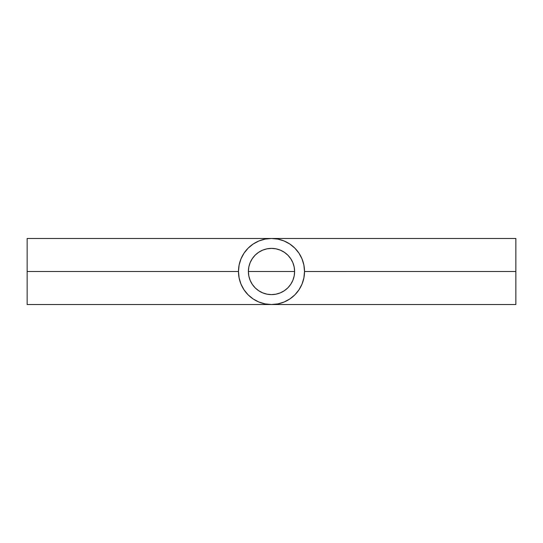 <?xml version="1.0" encoding="UTF-8"?>
<svg xmlns="http://www.w3.org/2000/svg" width="543" height="543" viewBox="0 0 543 543"><rect width="100%" height="100%" fill="white"/><g stroke="black" fill="none" stroke-linecap="round" stroke-linejoin="round"><path stroke-width="0.81" d="M248.389 271.5A23.111 23.111 0 0 1 271.5 248.389A23.111 23.111 0 0 1 294.611 271.5L294.17 266.993L292.853 262.656L290.715 258.658L287.844 255.156L284.342 252.285L280.344 250.147L276.007 248.83L271.5 248.389L266.993 248.83L262.656 250.147L258.658 252.285L255.156 255.156L252.285 258.658L250.147 262.656L248.83 266.993L248.389 271.5L248.83 266.993L250.147 262.656L252.285 258.658L255.156 255.156L258.658 252.285L262.656 250.147L266.993 248.83L271.5 248.389L276.007 248.83L280.344 250.147L284.342 252.285L287.844 255.156L290.715 258.658L292.853 262.656L294.17 266.993L294.611 271.5L248.389 271.5L294.611 271.5L294.17 276.007L292.853 280.344L290.715 284.342L287.844 287.844L284.342 290.715L280.344 292.853L276.007 294.17L271.5 294.611L266.993 294.17L262.656 292.853L258.658 290.715L255.156 287.844L252.285 284.342L250.147 280.344L248.83 276.007L248.389 271.5L248.83 276.007L250.147 280.344L252.285 284.342L255.156 287.844L258.658 290.715L262.656 292.853L266.993 294.17L271.5 294.611L276.007 294.17L280.344 292.853L284.342 290.715L287.844 287.844L290.715 284.342L292.853 280.344L294.17 276.007L294.611 271.5A23.111 23.111 0 0 1 271.5 294.611A23.111 23.111 0 0 1 248.389 271.5L248.83 266.993L250.147 262.656L252.285 258.658L255.156 255.156L258.658 252.285L262.656 250.147L266.993 248.83L271.5 248.389L276.007 248.83L280.344 250.147L284.342 252.285L287.844 255.156L290.715 258.658L292.853 262.656L294.17 266.993L294.611 271.5L294.17 276.007L292.853 280.344L290.715 284.342L287.844 287.844L284.342 290.715L280.344 292.853L276.007 294.17L271.5 294.611L266.993 294.17L262.656 292.853L258.658 290.715L255.156 287.844L252.285 284.342L250.147 280.344L248.83 276.007L248.389 271.5M244.038 289.833L248.151 294.849L253.153 298.955L258.862 302.01L265.059 303.883L271.5 304.521L277.941 303.883L284.138 302.01L289.86 298.949L294.849 294.849L298.962 289.833M298.962 253.167L294.849 248.151L289.847 244.045L284.138 240.99L277.941 239.117L271.486 238.479L265.059 239.117L258.862 240.99L253.14 244.051L248.151 248.151L244.045 253.153L240.99 258.862L239.117 265.059L238.479 271.5L27.15 271.5L238.479 271.5A33.021 33.021 0 0 1 271.5 238.479A33.021 33.021 0 0 1 304.521 271.5L515.85 271.5L515.85 304.521L515.85 271.5L304.521 271.507A33.021 33.021 0 0 1 271.5 304.521A33.021 33.021 0 0 1 238.479 271.5L239.117 277.941L240.99 284.138L244.045 289.847M27.15 304.521L27.15 238.479L27.15 304.521L515.85 304.521M298.955 289.847L302.01 284.138L303.883 277.941L304.521 271.5L303.883 265.059L302.017 258.882L298.955 253.153M515.85 271.5L515.85 238.479L515.85 271.5M27.15 238.479L515.85 238.479"/></g></svg>
